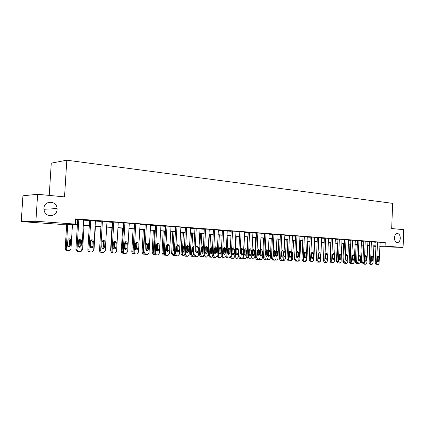 <?xml version="1.0" encoding="UTF-8"?>
<svg xmlns="http://www.w3.org/2000/svg" width="425" height="425" viewBox="0 0 425 425"><rect width="100%" height="100%" fill="white"/><g stroke="black" fill="none" stroke-linecap="round" stroke-linejoin="round"><path stroke-width="0.64" d="M57.072 209.477C56.982 216.676 46.128 218.036 44.237 210.954L43.924 208.372C44.147 200.101 56.881 200.393 57.067 208.542L57.072 209.477M400.302 238.292C400.063 240.853 399.118 242.298 397.46 242.627C395.537 242.409 394.522 240.8 394.411 237.798C394.644 235.269 395.574 233.83 397.2 233.474C399.155 233.654 400.191 235.264 400.302 238.292M49.231 195.41L51.271 163.131L66.81 160.209L392.663 203.363L391.685 228.528L403.75 229.697L403.075 247.419L379.722 246.67M375.907 246.404L373.671 246.25M369.819 245.979L367.519 245.82M77.387 225.027L65.742 224.209L59.5 224.283L21.25 221.611L35.891 221.282L75.294 224.087L68.728 224.172L77.403 224.782M35.891 221.282L37.618 194.283L22.929 195.792L21.25 221.611M379.892 242.393L385.22 242.5L75.613 218.88L75.294 224.087M75.57 219.544L77.711 219.709M83.613 220.155L89.611 220.607M95.423 221.048L101.235 221.489M106.962 221.919L112.598 222.349M118.24 222.774L123.702 223.189M129.264 223.608L134.56 224.007M140.043 224.421L145.18 224.809M150.583 225.218L155.566 225.595M160.894 225.999L165.729 226.366M170.988 226.764L175.679 227.12M180.864 227.513L185.417 227.853M190.533 228.241L194.953 228.576M200 228.958L204.292 229.282M209.27 229.659L213.435 229.973M218.354 230.345L222.397 230.653M227.253 231.019L231.184 231.317M235.971 231.678L239.79 231.97M244.524 232.326L248.232 232.608M252.902 232.958L256.509 233.235M261.12 233.58L264.621 233.846M269.179 234.191L272.584 234.446M277.089 234.791L280.394 235.041M284.846 235.376L288.06 235.62M292.458 235.949L295.582 236.188M299.933 236.518L302.972 236.746M307.264 237.07L310.218 237.293M314.468 237.617L317.337 237.835M321.539 238.149L324.333 238.361M328.488 238.675L331.203 238.882M335.309 239.19L337.949 239.392M342.013 239.7L344.579 239.891M348.596 240.199L351.092 240.385M355.072 240.688L357.499 240.869M361.431 241.166L363.795 241.347M367.689 241.644L369.984 241.814M373.835 242.107L376.072 242.277M377.49 242.064L376.646 263.261L377.554 264.77L378.038 264.791L379.063 263.378L380.136 242.266L376.082 242.038M374.096 241.804L369.75 241.554L369.134 262.905L370.542 262.979L371.466 264.499L371.987 264.52L372.996 263.091L374.096 241.804M365.213 241.129L364.337 262.687L365.277 264.223L365.776 264.244L366.833 262.804L367.949 241.336L363.805 241.102M361.447 240.858L357.51 240.624M355.342 240.38L350.848 240.12L350.195 262.023L351.597 262.092L352.569 263.654L353.122 263.681L354.179 262.214L355.342 240.38M348.612 239.881L344.59 239.642M342.024 239.381L337.96 239.137M335.32 238.871L331.213 238.627M325.736 238.127L324.753 260.838L325.794 262.459L326.347 262.485L327.521 260.971L328.498 238.335L328.775 238.356L324.344 238.106M318.739 237.591L317.735 260.514L318.798 262.145L319.361 262.172L320.556 260.647L321.555 237.809L321.837 237.83L317.353 237.575M314.484 237.288L310.234 237.033M307.28 236.741L302.983 236.481M299.949 236.183L295.598 235.923M292.474 235.615L288.076 235.349M285.17 235.041L280.102 234.743L280.41 234.765L279.294 258.713L280.659 258.783L281.823 260.498L282.498 260.525L283.757 258.926L284.862 235.014L285.17 235.041M277.105 234.446L272.6 234.175M269.2 233.846L264.637 233.569M261.136 233.235L256.519 232.953M252.917 232.608L248.242 232.321M244.54 231.97L239.806 231.683M235.992 231.322L231.195 231.03M227.269 230.658L222.413 230.361M218.37 229.983L213.451 229.681M209.286 229.293L204.303 228.985M200.016 228.592L194.969 228.273M190.549 227.869L185.433 227.55M180.885 227.136L175.695 226.812M171.009 226.387L165.75 226.058M160.916 225.622L155.582 225.282M150.604 224.836L145.196 224.496M140.064 224.039L134.576 223.688M129.285 223.221L123.718 222.865M118.262 222.381L112.614 222.02M106.988 221.526L101.256 221.154M95.45 220.649L89.632 220.272M83.64 219.752L77.733 219.369M37.618 194.283L64.536 196.887L66.81 160.209M385.22 242.5L385.077 246.139L403.075 247.419M379.748 246.006L385.077 246.139M83.311 225.202L89.308 225.622M95.126 226.036L100.943 226.445M106.675 226.849L112.312 227.248M117.959 227.646L123.42 228.034M128.988 228.427L134.284 228.804M139.772 229.192L144.914 229.553M150.322 229.936L155.306 230.286M160.639 230.663L165.479 231.003M170.733 231.375L175.429 231.71M180.62 232.077L185.173 232.395M190.294 232.757L194.714 233.07M199.766 233.426L204.058 233.729M209.042 234.085L213.212 234.377M218.131 234.727L222.179 235.009M227.035 235.354L230.966 235.631M235.758 235.971L239.578 236.242M244.311 236.576L248.025 236.837M252.7 237.166L256.307 237.421M260.923 237.75L264.424 237.995M268.988 238.319L272.393 238.558M276.898 238.877L280.208 239.11M284.66 239.424L287.874 239.652M292.278 239.966L295.402 240.183M299.752 240.492L302.791 240.709M307.089 241.012L310.043 241.219M314.293 241.522L317.167 241.724M321.369 242.022L324.163 242.218M328.318 242.51L331.038 242.702M335.144 242.994L337.785 243.18M341.854 243.467L344.42 243.647M348.442 243.934L350.938 244.109M354.918 244.391L357.345 244.561M361.282 244.837L363.646 245.007M367.54 245.283L369.84 245.443M373.692 245.714L375.928 245.873M369.83 245.618L367.535 245.459M363.641 245.183L361.277 245.018M357.34 244.736L354.912 244.566M350.933 244.29L348.436 244.109M344.415 243.828L341.843 243.647M337.779 243.36L335.139 243.174M331.027 242.887L328.312 242.696M324.158 242.404L321.364 242.208M317.162 241.91L314.288 241.708M310.038 241.411L307.084 241.198M302.781 240.895L299.742 240.683M295.396 240.375L292.267 240.157M287.868 239.849L284.649 239.62M280.197 239.307L276.888 239.073M272.382 238.754L268.977 238.515M264.414 238.197L260.913 237.947M256.296 237.623L252.689 237.368M248.014 237.038L244.301 236.778M239.567 236.449L235.748 236.178M230.956 235.838L227.024 235.562M222.169 235.222L218.121 234.935M213.201 234.589L209.031 234.297M204.048 233.947L199.755 233.644M194.703 233.288L190.278 232.974M185.162 232.613L180.604 232.294M175.419 231.928L170.722 231.598M165.463 231.227L160.629 230.887M155.295 230.515L150.307 230.159M144.898 229.782L139.761 229.42M134.273 229.032L128.972 228.661M123.409 228.268L117.943 227.885M112.296 227.487L106.659 227.088M100.927 226.684L95.115 226.275M89.293 225.866L83.295 225.441M367.524 245.692L369.824 245.751M376.082 242.022L375.238 263.192L376.646 263.261M378.733 260.727L377.942 261.858L377.188 260.647L377.326 257.141L378.107 256.015L378.872 257.226L378.733 260.727L377.32 260.663L377.235 261.131M377.411 256.679L377.32 260.663M377.554 264.77L376.146 264.695L375.238 263.192M362.174 245.082L361.462 262.485L362.371 263.957L363.492 264.021M363.354 263.904L362.817 262.554L363.524 245.172M364.894 260.116L365.038 256.546M371.402 241.602L370.542 262.979M372.661 260.424L371.859 261.561L371.094 260.344L371.237 256.806L372.024 255.669L372.805 256.891L372.661 260.424L371.253 260.355L371.152 260.87M371.333 256.296L371.253 260.355M371.466 264.499L370.058 264.424L369.134 262.905M363.805 241.087L362.929 262.618L364.337 262.687M366.493 260.111L365.675 261.263L364.894 260.031L365.038 256.461L365.84 255.319L366.637 256.551L366.493 260.111L365.086 260.047L364.969 260.599M365.155 255.914L365.086 260.047M365.277 264.223L363.869 264.148L362.929 262.618M361.447 240.842L360.559 262.512L359.518 263.962L358.976 263.941L358.02 262.395L358.913 240.651M357.51 240.608L356.618 262.321L358.02 262.395M360.214 259.797L359.385 260.955L358.588 259.712L358.737 256.116L359.55 254.958L360.363 256.206L360.214 259.797L358.812 259.728L358.673 260.323M358.87 255.531L358.812 259.728M358.976 263.941L357.574 263.867L356.618 262.321M356.097 244.651L355.374 262.198L356.293 263.686L357.186 263.734M358.95 255.914L358.843 255.59M349.918 244.216L349.18 261.912L350.12 263.41L350.774 263.447M343.639 243.775L342.885 261.614L343.841 263.128L344.245 263.149M352.511 240.162L351.597 262.092M353.828 259.473L352.989 260.642L352.176 259.393L352.33 255.76L353.154 254.596L353.977 255.85L353.828 259.473L352.426 259.409L352.277 260.036M352.474 255.138L352.426 259.409M352.569 263.654L351.167 263.58L350.195 262.023M337.248 243.323L336.483 261.317L337.604 262.852M348.612 239.865L347.692 261.912L346.609 263.388L346.051 263.362L345.063 261.789L345.993 239.668M344.59 239.626L343.66 261.715L345.063 261.789M347.331 259.149L346.476 260.323L345.652 259.064L345.807 255.398L346.646 254.224L347.485 255.494L347.331 259.149L345.929 259.08L345.764 259.744M345.966 254.745L345.929 259.08M346.051 263.362L344.648 263.288L343.66 261.715M342.024 239.365L341.084 261.603L339.989 263.091L339.416 263.07L338.412 261.476L339.357 239.163M337.96 239.121L337.009 261.407L338.412 261.476M340.723 258.814L339.851 260.004L339.012 258.729L339.166 255.032L340.021 253.852L340.877 255.127L340.723 258.814L339.32 258.751L339.139 259.447M339.347 254.347L339.32 258.751M339.416 263.07L338.018 262.99L337.009 261.407M335.325 238.855L334.363 261.29L333.248 262.793L332.669 262.767L331.643 261.163L332.61 238.648M331.213 238.611L330.246 261.088L331.643 261.163M333.997 258.474L333.11 259.675L332.254 258.389L332.414 254.66L333.28 253.47L334.156 254.756L333.997 258.474L332.594 258.411L332.392 259.138M332.61 253.943L332.594 258.411M332.669 262.767L331.272 262.692L330.246 261.088M324.344 238.085L323.356 260.769L324.753 260.838M327.144 258.129L326.246 259.34L325.375 258.044L325.534 254.283L326.416 253.077L327.308 254.378L327.144 258.129L325.752 258.065L325.529 258.825M325.752 253.528L325.752 258.065M325.794 262.459L324.397 262.384L323.356 260.769M317.353 237.554L316.343 260.44L317.735 260.514M320.174 257.778L319.26 259L318.368 257.688L318.538 253.895L319.43 252.684L320.338 253.996L320.174 257.778L318.782 257.715L318.543 258.506M318.771 253.114L318.782 257.715M318.798 262.145L317.406 262.071L316.343 260.44M330.751 242.866L329.97 261.014L330.825 262.533M324.147 242.404L323.361 261.046M325.492 258.74L325.651 253.741M321.459 242.213L320.657 260.583L320.094 261.848M318.893 253.428L318.638 258.331M314.665 241.735L313.847 260.265L312.715 261.747M304.194 257.826L304.443 252.296M307.748 241.246L306.914 259.941L305.469 261.423M306.34 257.842L306.568 252.716M314.484 237.267L313.464 260.312L312.29 261.858L311.674 261.832L310.59 260.18L311.621 237.049M310.234 237.012L309.203 260.111L310.59 260.18M313.076 257.423L312.147 258.655L311.238 257.332L311.408 253.502L312.317 252.28L313.246 253.603L313.076 257.423L311.69 257.359L311.424 258.182M311.663 252.689L311.69 257.359M311.674 261.832L310.287 261.752L309.203 260.111M300.709 240.752L299.859 259.611L298.69 261.115L298.1 261.088M298.966 257.842L299.471 256.785L299.641 253.05L299.232 251.945M307.28 236.72L306.244 259.978L305.049 261.534L304.417 261.508L303.317 259.84L304.364 236.502M302.983 236.465L301.931 259.771L303.317 259.84M305.846 257.061L304.9 258.299L303.976 256.966L304.146 253.103L305.07 251.866L306.021 253.204L305.846 257.061L304.459 256.992L304.178 257.848M304.422 252.259L304.459 256.992M304.417 261.508L303.036 261.428L301.931 259.771M293.547 240.247L292.676 259.271L291.492 260.791L290.594 260.753M291.47 257.619L292.283 256.424L292.453 252.652L291.752 251.377M299.949 236.162L298.887 259.632L297.67 261.205L297.027 261.173L295.906 259.494L296.974 235.939M295.598 235.902L294.525 259.425L295.906 259.494M298.483 256.689L297.521 257.943L296.576 256.594L296.751 252.694L297.691 251.446L298.658 252.795L298.483 256.689L297.102 256.626L296.799 257.502M297.048 251.823L297.102 256.626M297.027 261.173L295.646 261.099L294.525 259.425M286.248 239.732L285.366 258.931L284.155 260.467L282.949 260.408M283.831 257.258L284.962 256.052L285.138 252.253L284.128 250.936M283.098 260.312L283.517 260.435M292.474 235.593L291.391 259.282L290.158 260.865L289.499 260.838L288.352 259.144L289.446 235.365M288.076 235.328L286.981 259.069L288.352 259.144M290.982 256.312L290.004 257.577L289.037 256.211L289.218 252.275L290.169 251.021L291.162 252.386L290.982 256.312L289.606 256.248L289.282 257.157M289.537 251.377L289.606 256.248M289.499 260.838L288.123 260.764L286.981 259.069M273.955 250.644L273.689 256.233M278.821 239.211L277.918 258.586L276.691 260.132L275.161 260.052M276.091 256.137L276.319 251.26M276.059 256.753L276.542 256.913L277.509 255.68L277.69 251.839L276.707 250.511L276.346 250.623M275.432 259.856L276.038 260.1M281.78 234.781L280.659 258.783M283.337 255.924L282.349 257.199L281.361 255.829L281.541 251.855L282.508 250.585L283.523 251.961L283.337 255.924L281.966 255.861L281.621 256.801M281.881 250.925L281.966 255.861M281.823 260.498L280.457 260.424L279.294 258.713M266.321 250.32L266.061 255.776M271.256 238.68L270.332 258.23L269.089 259.787L267.219 259.696M268.239 256.179L268.797 251.372L268.504 250.378M268.143 256.041L268.935 256.541L269.918 255.298L270.103 251.425L269.099 250.081L268.409 250.5M267.638 259.34L268.414 259.76M277.105 234.425L275.974 258.565L274.699 260.174L274.008 260.148L272.818 258.416L273.96 234.186M272.6 234.154L271.458 258.347L272.818 258.416M275.549 255.537L274.539 256.822L273.53 255.436L273.721 251.419L274.699 250.144L275.735 251.531L275.549 255.537L274.183 255.473L273.812 256.434M274.082 250.468L274.375 251.478L274.183 255.473M274.008 260.148L272.643 260.073L271.458 258.347M263.553 238.133L262.608 257.869L261.343 259.441L259.154 259.308M260.488 255.818L260.886 254.846L261.072 250.947L260.759 249.927M262.188 254.91L262.374 251L261.348 249.64L260.371 250.888L260.185 254.809L261.189 256.163L262.188 254.91L260.886 254.846M259.696 258.74L260.658 259.415M269.2 233.824L268.042 258.193L266.746 259.824L266.039 259.792L264.828 258.044L265.992 233.58M264.637 233.548L263.473 257.975L264.828 258.044M267.612 255.133L266.587 256.434L265.556 255.032L265.747 250.984L266.741 249.693L267.803 251.095L267.612 255.133L266.252 255.074L265.853 256.062M266.135 250.001L266.443 251.042L266.252 255.074M266.039 259.792L264.679 259.717L263.473 257.975M261.141 233.208L259.957 257.816L258.639 259.457L257.911 259.431L256.679 257.662L257.869 232.964M256.519 232.932L255.329 257.592L256.679 257.662M259.516 254.729L258.474 256.036L257.417 254.623L257.619 250.532L258.623 249.231L259.712 250.649L259.516 254.729L258.166 254.665L257.741 255.685M258.028 249.523L258.363 250.596L258.166 254.665M257.911 259.431L256.562 259.356L255.329 257.592M252.923 232.587L251.712 257.433L250.367 259.091L249.629 259.059L248.37 257.274L249.587 232.332M248.248 232.3L247.026 257.205L248.37 257.274M251.265 254.315L250.208 255.632L249.124 254.203L249.326 250.075L250.352 248.763L251.467 250.192L251.265 254.315L249.921 254.251L249.47 255.298M249.762 249.039L250.118 250.139L249.921 254.251M249.629 259.059L248.285 258.984L247.026 257.205M244.54 231.949L243.307 257.04L241.942 258.713L241.177 258.682L239.897 256.881L241.14 231.689M239.806 231.657L238.563 256.812L239.897 256.881M242.85 253.89L241.772 255.223L240.667 253.778L240.874 249.608L241.91 248.285L243.052 249.73L242.85 253.89L241.512 253.826L241.033 254.899M241.336 248.545L241.713 249.677L241.512 253.826M241.177 258.682L239.843 258.607L238.563 256.812M235.992 231.296L234.733 256.642L233.341 258.331L232.56 258.299L231.253 256.477L232.523 231.035M231.2 231.003L229.925 256.408L231.253 256.477M234.265 253.459L233.171 254.803L232.039 253.348L232.247 249.135L233.298 247.796L234.472 249.257L234.265 253.459L232.932 253.396L232.433 254.495M232.741 248.046L233.144 249.204L232.932 253.396M232.56 258.299L231.232 258.225L229.925 256.408M227.269 230.632L225.983 256.233L224.57 257.938L223.768 257.906L222.434 256.068L223.731 230.366M222.413 230.334L221.112 255.993L222.434 256.068M225.505 253.018L224.4 254.378L223.237 252.902L223.449 248.646L224.512 247.297L225.718 248.774L225.505 253.018L224.182 252.955L223.651 254.081M223.97 247.531L224.4 248.721L224.182 252.955M223.768 257.906L222.445 257.832L221.112 255.993M218.37 229.957L217.053 255.813L215.618 257.539L214.79 257.502L213.43 255.643L214.763 229.681M213.456 229.654L212.123 255.574L213.43 255.643M216.569 252.567L215.443 253.938L214.248 252.45L214.471 248.152L215.544 246.787L216.787 248.28L216.569 252.567L215.257 252.508L214.694 253.656M215.018 247.01L215.475 248.227L215.257 252.508M214.79 257.502L213.483 257.433L212.123 255.574M209.291 229.266L207.942 255.388L206.481 257.13L205.631 257.093L204.244 255.218L205.604 228.985M204.308 228.958L202.943 255.149L204.244 255.218M207.448 252.11L206.306 253.491L205.078 251.988L205.307 247.648L206.391 246.272L207.671 247.775L207.448 252.11L206.141 252.046L205.551 253.226M205.881 246.479L206.369 247.727L206.141 252.046M205.631 257.093L204.329 257.024L202.943 255.149M200.021 228.56L198.64 254.958L197.157 256.711L196.281 256.679L194.863 254.777L196.254 228.273M194.969 228.246L193.577 254.713L194.863 254.777M198.135 251.637L196.977 253.04L195.718 251.515L195.946 247.127L197.046 245.74L198.363 247.26L198.135 251.637L196.844 251.579L196.217 252.785M196.557 245.937L197.072 247.212L196.844 251.579M196.281 256.679L194.99 256.604L193.577 254.713M190.554 227.843L189.141 254.511L187.637 256.286L186.729 256.254L185.284 254.331L186.708 227.55M185.433 227.518L184.009 254.262L185.284 254.331M188.626 251.159L187.457 252.572L186.155 251.037L186.394 246.601L187.494 245.204L188.859 246.739L188.626 251.159L187.345 251.101L186.687 252.328M187.037 245.384L187.579 246.691L187.345 251.101M186.729 256.254L185.454 256.179L184.009 254.262M180.885 227.104L179.44 254.06L177.916 255.85L176.981 255.818L175.498 253.874L176.959 226.807M175.695 226.78L174.234 253.81L175.498 253.874M178.909 250.67L177.73 252.099L176.391 250.543L176.635 246.064L177.74 244.651L179.153 246.202L178.909 250.67L177.645 250.612L176.949 251.866M177.31 244.821L177.884 246.155L177.645 250.612M176.981 255.818L175.711 255.744L174.234 253.81M171.009 226.355L169.527 253.597L167.992 255.404L167.014 255.372C166.042 255.212 165.538 254.559 165.506 253.406L166.998 226.047M165.75 226.02L164.252 253.343L165.506 253.406M168.991 250.171L167.801 251.611L166.414 250.043L166.664 245.512L167.769 244.093C168.683 244.072 169.171 244.593 169.235 245.655L168.991 250.171L167.737 250.113L167.004 251.393M167.376 244.248L167.981 245.607L167.737 250.113M167.014 255.372L165.761 255.298C164.794 255.143 164.289 254.49 164.252 253.343M160.921 225.585L159.402 253.125L157.85 254.947L156.836 254.915C155.842 254.756 155.327 254.097 155.29 252.933L156.82 225.277M155.587 225.25L154.052 252.864L155.29 252.933M158.854 249.661L157.659 251.111L156.225 249.528L156.474 244.949L157.579 243.52C158.525 243.477 159.035 244.003 159.104 245.097L158.854 249.661L157.611 249.608L156.846 250.909M157.223 243.658L157.866 245.05L157.611 249.608M156.836 254.915L155.598 254.846C154.604 254.687 154.089 254.028 154.052 252.864M150.604 224.804L149.053 252.641L147.491 254.485L146.428 254.453C145.414 254.288 144.888 253.619 144.851 252.445L146.418 224.485M145.196 224.458L143.629 252.381L144.851 252.445M148.495 249.14L147.3 250.601C146.365 250.607 145.865 250.075 145.802 249.008L146.062 244.375L147.151 242.941C148.139 242.872 148.67 243.398 148.75 244.524L148.495 249.14L147.268 249.087L146.46 250.415M146.848 243.058L147.523 244.481L147.268 249.087M146.428 254.453L145.207 254.384C144.192 254.219 143.666 253.55 143.629 252.381M140.064 224.002L138.476 252.147L136.914 254.007L135.787 253.98C134.752 253.815 134.215 253.135 134.178 251.945L135.782 223.672M134.582 223.651L132.972 251.882L134.178 251.945M137.902 248.609L136.717 250.081C135.74 250.107 135.219 249.571 135.15 248.471L135.416 243.791L136.483 242.351C137.514 242.245 138.077 242.771 138.167 243.939L137.902 248.609L136.691 248.551L135.846 249.911M136.239 242.447L136.956 243.897L136.691 248.551M135.787 253.98L134.582 253.906C133.546 253.741 133.009 253.066 132.972 251.882M129.29 223.178L127.654 251.643L126.103 253.512L124.913 253.491C123.85 253.327 123.298 252.641 123.261 251.435L124.907 222.849M123.723 222.822L122.076 251.372L123.261 251.435M127.07 248.062L125.906 249.539C124.886 249.602 124.339 249.061 124.259 247.924L124.53 243.185L125.556 241.756C126.639 241.597 127.24 242.123 127.341 243.344L127.07 248.062L125.88 248.009L124.987 249.39M125.396 241.82L126.151 243.302L125.88 248.009M124.913 253.491L123.723 253.422C122.66 253.258 122.113 252.572 122.076 251.372M118.267 222.339L116.593 251.127L115.074 253.008L113.783 252.997C112.699 252.827 112.136 252.131 112.099 250.915L113.788 221.999M112.62 221.977L110.93 250.851L112.099 250.915M115.993 247.504L114.872 248.986C113.794 249.093 113.209 248.551 113.119 247.361L113.401 242.574L114.352 241.161C115.504 240.922 116.147 241.448 116.275 242.733L115.993 247.504L114.819 247.451L113.889 248.859M114.304 241.177L115.095 242.691L114.819 247.451M113.783 252.997L112.614 252.928C111.531 252.758 110.968 252.067 110.93 250.851M106.988 221.483L105.272 250.596L103.822 252.477L102.398 252.487C101.288 252.317 100.714 251.616 100.672 250.383L102.409 221.133M101.256 221.112L99.524 250.32L100.672 250.383M104.662 246.936L103.615 248.397C102.468 248.583 101.835 248.046 101.718 246.787L102.005 241.942L102.845 240.577C104.082 240.221 104.784 240.725 104.948 242.107L104.662 246.936L103.509 246.883L102.531 248.317M102.956 240.523L103.79 242.069L103.509 246.883M102.398 252.487L101.251 252.418C100.141 252.248 99.567 251.547 99.524 250.32M255.701 237.58L254.74 257.502L253.449 259.085L251.01 258.862M252.593 255.446L253.013 254.453L253.204 250.516L252.875 249.47M254.309 254.511L254.501 250.569L253.449 249.193L252.461 250.458L252.269 254.41L253.295 255.781L254.309 254.511L253.013 254.453M251.616 257.986L252.748 259.059M247.706 237.017L246.718 257.125L245.411 258.729L244.688 258.697L243.472 256.971L244.46 236.789M244.55 255.069L244.997 254.049L245.188 250.075L244.832 249.002M244.688 258.697L242.744 258.358M246.282 254.107L246.479 250.128L245.4 248.742L244.402 250.012L244.205 254.007L245.252 255.388L246.282 254.107L244.997 254.049M239.551 236.443L238.547 256.743L237.214 258.358L236.481 258.331L235.232 256.588L236.247 236.215M236.348 254.681L236.821 253.64L237.017 249.629L236.64 248.524M236.481 258.331L234.329 257.784M238.101 253.698L238.303 249.677L237.198 248.28L236.183 249.56L235.981 253.592L237.054 254.989L238.101 253.698L236.821 253.64M230.015 257.146L228.863 257.986L228.108 257.954L226.838 256.195L227.874 235.625M227.991 254.288L228.491 253.22L228.692 249.172L228.289 248.041M228.108 257.954L226.833 257.885L225.755 257.093M229.76 253.279L229.968 249.22L228.836 247.807L227.805 249.103L227.603 253.173L228.698 254.58L229.76 253.279L228.491 253.22M221.335 257.051L219.571 257.571L218.275 255.797L219.337 235.02M219.47 253.884L219.996 252.79L220.203 248.705L219.778 247.547M219.571 257.571L218.307 257.502L217.026 256.073M221.26 252.854L221.468 248.752L220.304 247.329L219.263 248.63L219.056 252.742L220.177 254.166L221.26 252.854L219.996 252.79M209.376 234.318L208.292 255.319L209.61 257.109L211.661 257.215L212.484 256.859M210.869 257.183L209.546 255.388L210.63 234.409M210.779 253.475L211.331 252.354L211.544 248.227L211.097 247.047M212.548 247.313L211.607 246.835L210.556 248.152L210.343 252.301L211.491 253.741L212.234 253.343M200.504 233.697L199.399 254.904L200.743 256.716L203.447 256.604M201.987 256.785L200.643 254.968L201.748 233.782M201.917 253.056L202.497 251.913L202.714 247.743L202.242 246.532M203.394 246.505L202.736 246.335L201.673 247.663L201.455 251.855L202.635 253.311L203.049 253.188M191.457 233.059L190.326 254.479L191.696 256.307L194.22 256.307M192.929 256.376L191.558 254.543L192.69 233.144M192.876 252.625L193.487 251.462L193.71 247.249L193.205 246.011M194.039 245.852L192.61 247.164L192.387 251.398L193.673 252.859M182.224 232.411L181.066 254.049L182.463 255.893L184.79 255.962M183.69 255.962L182.288 254.113L183.446 232.496M186.447 246.256L186.171 251.382M183.648 252.184L184.153 251.589M184.439 246.139L183.988 245.48M184.487 245.305L183.361 246.659L183.133 250.936L184.105 252.402M172.8 231.747L171.615 253.603L173.044 255.473L175.121 255.574M174.255 255.542L172.826 253.672L174.011 231.832M177.113 244.975L176.752 251.68M174.718 244.864L173.921 246.139L173.687 250.458L174.346 251.812M163.184 231.067L161.968 253.157L163.428 255.042L165.166 255.133M164.629 255.112L163.168 253.22L164.379 231.152M167.546 244.391L167.168 251.281M166.457 250.527L166.712 245.193M164.735 244.577L164.289 245.613L164.05 249.974L164.379 251.048M153.361 230.377L152.123 252.694L153.611 254.602L154.982 254.676M154.796 254.671L153.308 252.758L154.546 230.462M157.749 244.333L157.42 250.309M156.442 250.474L156.99 245.209L156.703 244.184M154.503 244.726L154.222 249.826M143.331 229.67L142.062 252.222C142.099 253.353 142.603 253.996 143.581 254.15L144.574 254.208M144.548 254.192L143.236 252.285L144.5 229.755M146.221 250.219L146.747 249.103L146.997 244.662L146.46 243.371M133.089 228.947L131.793 251.743C131.824 252.886 132.345 253.534 133.344 253.693L133.928 253.725M133.041 252.556L134.242 229.032M135.235 249.119L135.506 243.328M135.782 249.868L136.537 248.593L136.792 244.099L135.968 242.627M122.623 228.214L121.295 251.249C121.332 252.407 121.858 253.061 122.878 253.226L123.037 253.231M124.562 248.997L124.955 248.014L125.216 243.488L124.823 242.324M125.88 242.271L125.184 241.947M111.929 227.46L110.569 250.75L111.833 252.689M113.656 248.699L114.309 247.483L114.58 242.903L113.873 241.48M114.553 241.347L113.974 241.384M102.505 248.306L103.429 246.936L103.705 242.303L102.903 240.821M103.254 240.725L102 242.064M95.412 226.297L93.999 249.985L92.618 251.797M91.779 240.173L90.791 241.57L90.509 246.277L91.125 247.653M91.216 247.717L91.694 247.903M95.45 220.607L93.691 250.059L92.374 251.903L90.748 251.967C89.611 251.791 89.027 251.085 88.984 249.836L90.759 220.246M89.632 220.224L87.858 249.778L88.984 249.836M93.07 246.351L92.161 247.764C90.918 248.088 90.212 247.568 90.058 246.202L90.35 241.299L91.008 240.045C92.342 239.477 93.128 239.95 93.362 241.469L93.07 246.351L91.933 246.298L90.907 247.759M91.343 239.854L92.225 241.432L91.933 246.298M90.748 251.967L89.622 251.898C88.485 251.722 87.895 251.016 87.858 249.778M78.179 246.187L78.551 240.067M84.07 225.5L82.62 249.454L81.324 251.244L80.564 251.345M79.9 247.228L80.325 246.989M80.065 239.668L79.337 240.943L79.045 245.703L79.48 246.92M79.507 246.952L80.017 247.276M83.64 219.709L81.839 249.502L80.808 251.223L78.827 251.435C77.663 251.255 77.058 250.538 77.015 249.278L78.843 219.343M77.733 219.321L75.91 249.22L77.015 249.278M81.196 245.756L80.559 247.005C79.183 247.626 78.37 247.159 78.115 245.597L78.418 240.64L78.8 239.652C80.224 238.691 81.122 239.073 81.499 240.81L81.196 245.756L80.086 245.703L79.007 247.191M79.459 239.174L80.383 240.778L80.086 245.703M78.827 251.435L77.717 251.366C76.553 251.191 75.953 250.474 75.91 249.22M66.704 224.273L65.2 248.63C65.243 249.847 65.832 250.543 66.975 250.718L69.966 250.575L70.975 248.907L72.463 224.682M68.021 250.782C66.879 250.607 66.284 249.911 66.247 248.683L67.745 224.347M68.218 246.665L69.296 245.22L69.594 240.433L68.664 238.861M70.348 245.268L70.646 240.465C70.274 238.776 69.392 238.404 67.995 239.333L67.32 245.113C67.57 246.627 68.372 247.084 69.721 246.479L70.348 245.268L69.296 245.22M378.872 257.226L377.458 257.168M362.817 262.554L361.462 262.485M372.805 256.891L371.397 256.833M366.637 256.551L365.229 256.493M360.363 256.206L358.955 256.142M356.618 262.262L355.374 262.198M350.195 261.959L349.18 261.912M343.666 261.657L342.885 261.614M345.652 259.107L345.929 259.117M345.796 255.595L346.078 255.606M353.977 255.85L352.575 255.792M337.014 261.343L336.483 261.317M339.012 258.772L339.32 258.788M339.161 255.234L339.469 255.244M347.485 255.494L346.083 255.436M340.877 255.127L339.479 255.069M334.156 254.756L332.754 254.697M327.308 254.378L325.911 254.32M320.338 253.996L318.947 253.938M330.246 261.024L329.97 261.014M332.249 258.437L332.594 258.453M332.403 254.867L332.748 254.878M313.246 253.603L311.854 253.544M299.014 256.764L299.471 256.785M299.184 253.029L299.641 253.05M306.021 253.204L304.635 253.146M291.523 256.387L292.283 256.424M291.699 252.62L292.453 252.652M298.658 252.795L297.277 252.742M283.889 256.004L284.962 256.052M284.065 252.206L285.138 252.253M291.162 252.386L289.786 252.328M276.197 255.616L277.509 255.68M276.377 251.791L277.69 251.839M283.523 251.961L282.152 251.908M268.611 255.234L269.918 255.298M268.797 251.372L270.103 251.425M275.735 251.531L274.375 251.478M261.072 250.947L262.374 251M267.803 251.095L266.443 251.042M259.712 250.649L258.363 250.596M251.467 250.192L250.118 250.139M243.052 249.73L241.713 249.677M234.472 249.257L233.144 249.204M225.718 248.774L224.4 248.721M216.787 248.28L215.475 248.227M207.671 247.775L206.369 247.727M198.363 247.26L197.072 247.212M188.859 246.739L187.579 246.691M179.153 246.202L177.884 246.155M169.235 245.655L167.981 245.607M159.104 245.097L157.866 245.05M148.75 244.524L147.523 244.481M138.167 243.939L136.956 243.897M127.341 243.344L126.151 243.302M116.275 242.733L115.095 242.691M104.948 242.107L103.79 242.069M253.204 250.516L254.501 250.569M245.188 250.075L246.479 250.128M235.232 256.588L234.733 256.562M237.017 249.629L238.303 249.677M226.838 256.195L225.983 256.153M228.692 249.172L229.968 249.22M218.275 255.797L217.058 255.733M220.203 248.705L221.468 248.752M209.546 255.388L208.292 255.319M211.331 252.354L212.288 252.402M211.544 248.227L212.5 248.264M200.643 254.968L199.399 254.904M202.497 251.913L203.113 251.94M202.714 247.743L203.331 247.764M191.558 254.543L190.326 254.479M182.288 254.113L181.066 254.049M172.826 253.672L171.615 253.603M163.168 253.22L161.968 253.157M153.308 252.758L152.123 252.694M156.219 249.587L156.745 249.608M156.464 245.188L156.99 245.209M143.236 252.285L142.062 252.222M145.802 249.061L146.747 249.103M146.051 244.625L146.997 244.662M132.945 251.807L131.793 251.743M135.373 248.54L136.537 248.593M135.628 244.056L136.792 244.099M122.081 251.292L121.295 251.249M124.955 248.014L125.874 248.057M125.216 243.488L126.135 243.52M110.936 250.771L110.569 250.75M114.309 247.483L114.819 247.504M114.58 242.903L115.085 242.919M93.362 241.469L92.225 241.432M81.499 240.81L80.383 240.778M66.247 248.683L65.2 248.63M69.594 240.433L70.646 240.465M397.46 242.627L397.141 242.622M57.067 208.542L43.929 209.291M187.457 252.572L187.17 252.556M177.73 252.099L177.416 252.083M167.801 251.611L167.445 251.595M157.659 251.111L157.25 251.095M147.3 250.601L146.832 250.58M136.717 250.081L136.165 250.054M125.906 249.539L125.253 249.507M114.872 248.986L114.065 248.944M103.615 248.397L102.59 248.349M92.161 247.764L91.03 247.706M80.559 247.005L79.443 246.946M68.669 246.426L69.721 246.479"/></g></svg>
